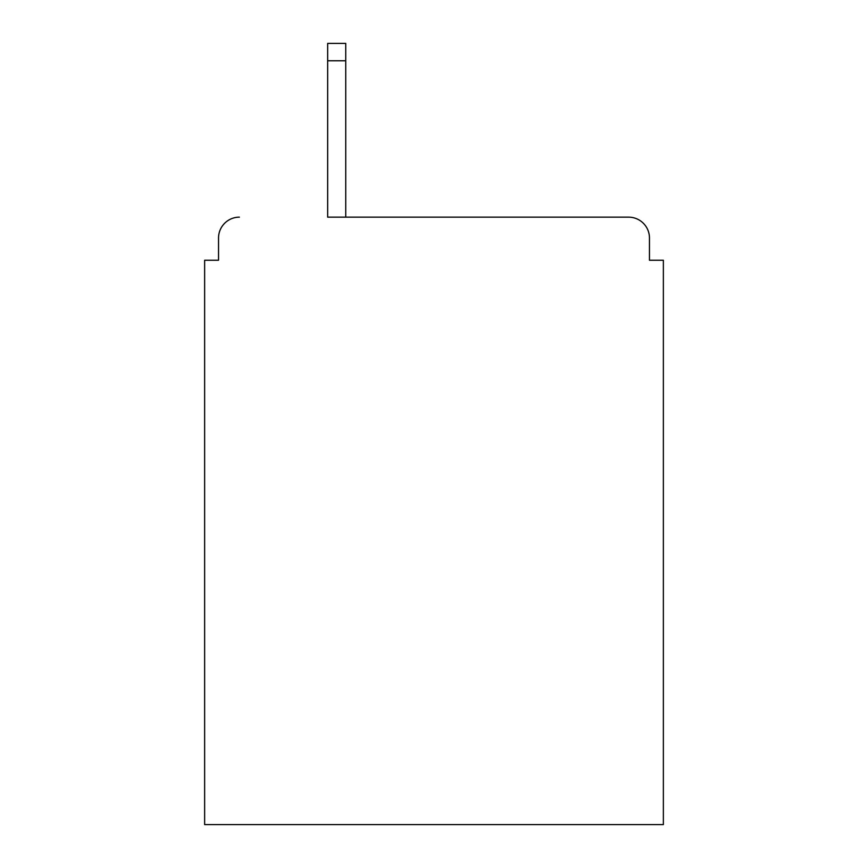 <?xml version="1.0" encoding="UTF-8"?>
<svg xmlns="http://www.w3.org/2000/svg" width="868" height="868" viewBox="0 0 868 868"><rect width="100%" height="100%" fill="white"/><g stroke="black" fill="none" stroke-linecap="round" stroke-linejoin="round"><path stroke-width="1.3" d="M649.459 260.248L649.459 238.006L649.459 260.248L663.358 260.248L663.358 824.6L204.642 824.6L204.642 260.248L218.541 260.248L218.541 238.006L218.541 260.248M327.659 60.771L327.659 217.152L628.606 217.152L345.735 217.152L345.735 60.771L327.659 60.771L327.659 43.4L345.735 43.4L345.735 60.771M649.459 238.006A20.854 20.854 0 0 0 628.606 217.152M239.394 217.152A20.854 20.854 0 0 0 218.541 238.006"/></g></svg>
